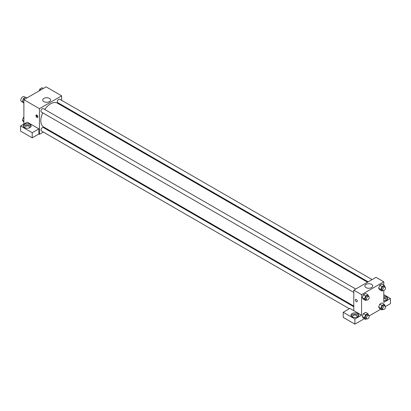 <?xml version="1.0" encoding="UTF-8"?>
<svg xmlns="http://www.w3.org/2000/svg" width="411" height="411" viewBox="0 0 411 411"><rect width="100%" height="100%" fill="white"/><g stroke="black" fill="none" stroke-linecap="round" stroke-linejoin="round"><path stroke-width="0.62" d="M25.4 97.381L24.146 96.662A2.749 1.587 120 0 0 22.03 97.397A2.749 1.587 120 0 0 20.827 100.161A2.749 1.587 120 0 0 21.398 101.419L23.037 102.37M23.884 124.05L23.884 99.683L46.099 86.855L61.65 95.835L61.65 100.341M61.65 104.872L61.65 105.596M43.869 98.393A3.94 2.276 180 0 1 48.164 97.9A3.94 2.276 180 0 1 50.594 100.001A3.94 2.276 180 0 1 46.654 102.277A3.94 2.276 180 0 1 42.713 100.001A3.94 2.276 180 0 1 43.869 98.393M43.335 132.059L39.435 134.315L39.435 108.658L23.884 99.683M39.435 108.658L61.65 95.835M36.939 117.32A1.377 0.791 60 0 1 36.04 116.108A1.377 0.791 60 0 1 36.25 115.008A1.377 0.791 60 0 1 37.622 115.799A1.377 0.791 60 0 1 37.622 117.387A1.377 0.791 60 0 1 36.939 117.32M38.881 128.864L27.213 122.129L20.55 125.977L32.212 132.712L38.881 128.864L38.881 133.991L39.435 134.315M36.589 114.946A1.377 0.791 -120 0 0 37.499 116.996A1.377 0.791 -120 0 0 37.843 117.125M24.439 124.374A3.925 2.266 180 0 1 28.719 123.881A3.925 2.266 180 0 1 31.144 125.977A3.925 2.266 180 0 1 27.213 128.242A3.925 2.266 180 0 1 23.288 125.977A3.925 2.266 180 0 1 24.439 124.374M30.984 126.619A3.925 2.266 0 0 0 24.439 125.658A3.925 2.266 0 0 0 23.448 126.619M25.138 127.898A2.358 1.361 180 0 1 24.86 127.261A2.358 1.361 180 0 1 26.314 126.002A2.358 1.361 180 0 1 28.883 126.295A2.358 1.361 180 0 1 29.571 127.261A2.358 1.361 180 0 1 29.294 127.898M32.212 132.712L32.212 137.839L38.881 133.991M20.55 125.977L20.55 131.109L32.212 137.839M47.887 129.434L47.265 129.794M355.756 289.02L43.35 108.653A1.963 1.135 120 0 0 41.383 109.788A1.963 1.135 120 0 0 41.383 112.054L353.794 292.421M353.794 306.765L43.35 127.533A1.963 1.135 120 0 0 41.835 128.057A1.963 1.135 120 0 0 40.977 130.035A1.963 1.135 120 0 0 41.383 130.934L349.365 308.743M372.109 279.583L59.698 99.21A1.963 1.135 120 0 0 58.187 99.739A1.963 1.135 120 0 0 57.329 101.717A1.963 1.135 120 0 0 57.735 102.611L368.179 281.848M367.552 282.208L57.422 103.156A13.763 7.943 120 0 0 44.712 109.439M42.749 112.84A13.763 7.943 120 0 0 40.812 120.69A13.763 7.943 120 0 0 43.664 126.994L353.794 306.046M353.794 310.675L349.905 308.43L343.242 312.278L354.904 319.013L361.567 315.165L353.794 310.675L353.794 290.156L376.008 277.327L383.787 281.818L383.787 285.049M343.242 312.278L343.242 317.41L354.904 324.145L364.367 318.679M369.165 315.91L380.72 309.242M385.513 306.472L390.45 303.621L390.45 298.494L383.787 302.342L383.787 290.587M383.787 298.412A2.358 1.361 180 0 1 385.451 298.812A2.358 1.361 180 0 1 386.14 299.773A2.358 1.361 180 0 1 385.862 300.415M387.552 299.131A3.925 2.266 0 0 0 383.787 297.507M383.787 296.223A3.925 2.266 180 0 1 387.712 298.494A3.925 2.266 180 0 1 383.787 300.76M352.828 317.092A2.358 1.361 180 0 1 352.546 316.449A2.358 1.361 180 0 1 354.904 315.088A2.358 1.361 180 0 1 357.262 316.449A2.358 1.361 180 0 1 356.984 317.092M358.669 315.807A3.925 2.266 0 0 0 352.129 314.847A3.925 2.266 0 0 0 351.138 315.807M352.129 313.562A3.925 2.266 180 0 1 356.409 313.069A3.925 2.266 180 0 1 358.834 315.165A3.925 2.266 180 0 1 354.904 317.436A3.925 2.266 180 0 1 350.979 315.165A3.925 2.266 180 0 1 352.129 313.562M354.904 319.013L354.904 324.145M383.787 294.646L390.45 298.494M381.953 305.465L379.728 304.181L381.973 302.886L379.728 304.181L378.608 307.074L379.728 308.671L378.608 307.074L380.827 308.358L381.953 305.465L384.198 304.166L385.215 306.031M383.052 290.433L381.953 291.07L379.728 289.791L378.603 288.193L379.728 285.301L381.973 284.006L379.728 285.301L381.953 286.58L384.198 285.285L385.215 287.15M366.704 299.876L365.6 300.513L363.381 299.229L362.255 297.636L363.381 294.738L365.626 293.444L363.381 294.738L365.6 296.023L367.845 294.728L368.862 296.593M365.6 314.903L363.381 313.619L365.626 312.324L363.381 313.619L362.255 316.511L363.381 318.109L362.255 316.511L364.48 317.795L365.6 314.903L367.845 313.608L368.862 315.473M361.567 315.165L361.567 294.646L383.787 281.818M371.575 284.376A3.94 2.276 180 0 1 372.731 285.984A3.94 2.276 180 0 1 368.79 288.26A3.94 2.276 180 0 1 364.85 285.984A3.94 2.276 180 0 1 367.28 283.883A3.94 2.276 180 0 1 371.575 284.376M361.567 294.646L353.794 290.156M355.602 299.383A1.377 0.791 -120 0 0 355.392 300.487A1.377 0.791 -120 0 0 356.291 301.695A1.377 0.791 60 0 1 355.392 300.487A1.377 0.791 60 0 1 355.602 299.383A1.377 0.791 60 0 1 356.979 300.179A1.377 0.791 60 0 1 356.979 301.766A1.377 0.791 60 0 1 356.291 301.695A1.377 0.791 -120 0 0 356.979 301.766M365.6 300.513L364.48 298.915L365.6 296.023M368.816 296.562L367.706 295.92A1.963 1.135 120 0 0 366.191 296.444A1.963 1.135 120 0 0 365.333 298.422A1.963 1.135 120 0 0 365.744 299.321L366.853 299.963A1.963 1.135 120 0 0 368.816 298.828A1.963 1.135 120 0 0 368.816 296.562A1.963 1.135 120 0 0 367.3 297.086A1.963 1.135 120 0 0 366.448 299.064A1.963 1.135 120 0 0 366.853 299.963M363.381 299.229L362.255 297.631L364.48 298.915M367.845 294.728L365.626 293.444M381.953 291.07L380.827 289.472L381.953 286.58M385.169 287.119L384.054 286.477A1.963 1.135 120 0 0 382.543 287.006A1.963 1.135 120 0 0 381.685 288.979A1.963 1.135 120 0 0 382.091 289.878L383.201 290.52A1.963 1.135 120 0 0 385.169 289.385A1.963 1.135 120 0 0 385.169 287.119A1.963 1.135 120 0 0 383.653 287.643A1.963 1.135 120 0 0 382.795 289.621A1.963 1.135 120 0 0 383.201 290.52M379.728 289.791L378.608 288.193L380.827 289.472M384.198 285.285L381.973 284.006M366.704 318.756L365.6 319.393L364.48 317.795M368.816 315.443L367.706 314.8A1.963 1.135 120 0 0 366.191 315.324A1.963 1.135 120 0 0 365.333 317.302A1.963 1.135 120 0 0 365.744 318.201L366.853 318.844A1.963 1.135 120 0 0 368.816 317.708A1.963 1.135 120 0 0 368.816 315.443A1.963 1.135 120 0 0 367.3 315.967A1.963 1.135 120 0 0 366.448 317.944A1.963 1.135 120 0 0 366.853 318.844M365.6 319.393L363.381 318.109M367.845 313.608L365.626 312.324M383.052 309.313L381.953 309.951L380.827 308.358M385.169 306L384.054 305.358A1.963 1.135 120 0 0 382.543 305.887A1.963 1.135 120 0 0 381.685 307.86A1.963 1.135 120 0 0 382.091 308.759L383.201 309.401A1.963 1.135 120 0 0 385.169 308.265A1.963 1.135 120 0 0 385.169 306A1.963 1.135 120 0 0 383.653 306.529A1.963 1.135 120 0 0 382.795 308.502A1.963 1.135 120 0 0 383.201 309.401M381.953 309.951L379.728 308.671M384.198 304.166L381.973 302.886M23.884 103.223L22.348 101.389L23.473 98.496L25.713 97.201L26.946 97.91M23.884 102.272L22.348 101.389M24.706 99.205L23.473 98.496M39.112 90.893L39.821 89.053L42.066 87.759L43.299 88.473M41.054 89.768L39.821 89.053M23.884 122.103L22.348 120.269L23.473 117.376L23.884 117.14M23.884 121.153L22.348 120.269M23.884 117.613L23.473 117.376"/></g></svg>
